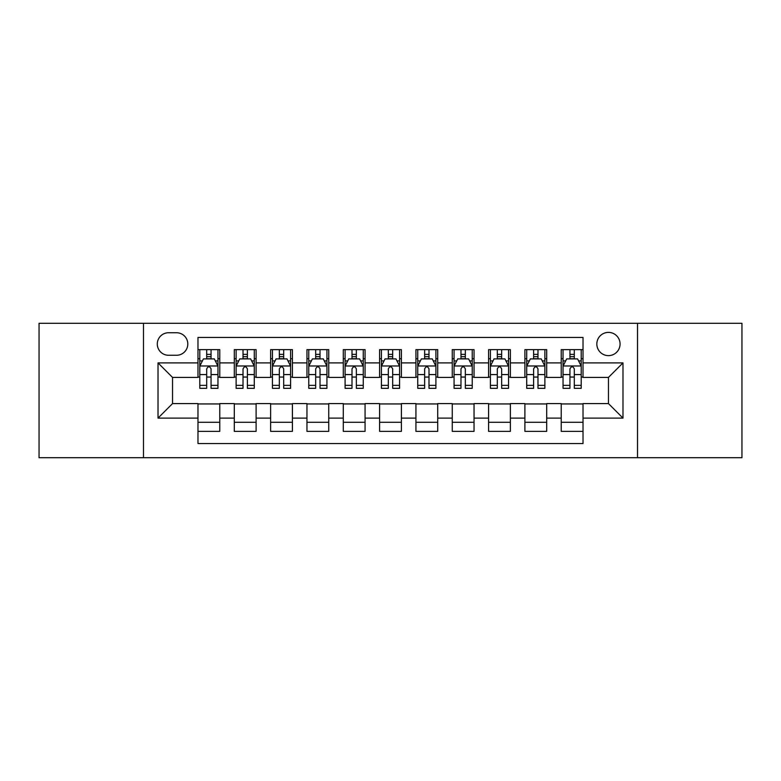 <?xml version="1.0" encoding="UTF-8"?>
<svg xmlns="http://www.w3.org/2000/svg" width="781" height="781" viewBox="0 0 781 781"><rect width="100%" height="100%" fill="white"/><g stroke="black" fill="none" stroke-linecap="round" stroke-linejoin="round"><path stroke-width="1.17" d="M608.458 332.384A11.627 11.627 0 0 0 596.83 344.001A11.627 11.627 0 0 0 608.458 355.628A11.627 11.627 0 0 0 620.075 344.001A11.627 11.627 0 0 0 608.458 332.384M637.511 457.705L741.95 457.705L741.95 323.295L637.511 323.295L637.511 457.705L143.489 457.705L143.489 323.295L39.05 323.295L39.05 457.705L143.489 457.705M583.026 349.634L561.227 349.634L561.227 362.892L546.7 362.892L546.7 377.418L561.227 377.418L561.227 362.892M546.7 362.892L546.7 349.634L524.9 349.634L524.9 362.892L510.374 362.892L510.374 377.418L524.9 377.418L524.9 362.892M510.374 362.892L510.374 349.634L488.584 349.634L488.584 362.892L474.047 362.892L474.047 377.418L488.584 377.418L488.584 362.892M474.047 362.892L474.047 349.634L452.258 349.634L452.258 362.892L437.721 362.892L437.721 377.418L452.258 377.418L452.258 362.892M437.721 362.892L437.721 349.634L415.931 349.634L415.931 362.892L401.395 362.892L401.395 377.418L415.931 377.418L415.931 362.892M401.395 362.892L401.395 349.634L379.605 349.634L379.605 362.892L365.069 362.892L365.069 377.418L379.605 377.418L379.605 362.892M365.069 362.892L365.069 349.634L343.279 349.634L343.279 362.892L328.742 362.892L328.742 377.418L343.279 377.418L343.279 362.892M328.742 362.892L328.742 349.634L306.953 349.634L306.953 362.892L292.416 362.892L292.416 377.418L306.953 377.418L306.953 362.892M292.416 362.892L292.416 349.634L270.626 349.634L270.626 362.892L256.1 362.892L256.1 377.418L270.626 377.418L270.626 362.892M256.1 362.892L256.1 349.634L234.3 349.634L234.3 377.418L219.773 377.418L219.773 349.634L197.974 349.634M197.974 431.366L219.773 431.366L219.773 403.582L234.3 403.582L234.3 431.366L256.1 431.366L256.1 403.582L270.626 403.582L270.626 418.108L256.1 418.108M270.626 418.108L270.626 431.366L292.416 431.366L292.416 403.582L306.953 403.582L306.953 418.108L292.416 418.108M306.953 418.108L306.953 431.366L328.742 431.366L328.742 403.582L343.279 403.582L343.279 418.108L328.742 418.108M343.279 418.108L343.279 431.366L365.069 431.366L365.069 403.582L379.605 403.582L379.605 418.108L365.069 418.108M379.605 418.108L379.605 431.366L401.395 431.366L401.395 403.582L415.931 403.582L415.931 418.108L401.395 418.108M415.931 418.108L415.931 431.366L437.721 431.366L437.721 403.582L452.258 403.582L452.258 418.108L437.721 418.108M452.258 418.108L452.258 431.366L474.047 431.366L474.047 403.582L488.584 403.582L488.584 418.108L474.047 418.108M488.584 418.108L488.584 431.366L510.374 431.366L510.374 403.582L524.9 403.582L524.9 418.108L510.374 418.108M524.9 418.108L524.9 431.366L546.7 431.366L546.7 403.582L561.227 403.582L561.227 418.108L546.7 418.108M168.55 355.267L176.545 355.267A11.256 11.256 0 0 0 187.801 344.001A11.256 11.256 0 0 0 176.545 332.745L168.55 332.745A11.256 11.256 0 0 0 157.293 344.001A11.256 11.256 0 0 0 168.55 355.267M637.511 323.295L143.489 323.295M583.026 362.892L583.026 337.46L197.974 337.46L197.974 377.418L172.542 377.418L172.542 403.582L197.974 403.582L197.974 443.54L583.026 443.54L583.026 403.582L608.458 403.582L608.458 377.418L583.026 377.418L583.026 362.892L622.984 362.892L622.984 418.108L583.026 418.108M197.974 418.108L158.016 418.108L158.016 362.892L197.974 362.892M561.227 418.108L561.227 431.366L583.026 431.366M197.974 358.713L199.79 358.713M206.692 358.713L211.055 358.713M217.958 358.713L219.773 358.713M197.974 377.057L199.79 377.057M206.692 377.057L211.055 377.057M217.958 377.057L219.773 377.057M197.974 403.943L219.773 403.943M197.974 422.287L219.773 422.287M234.3 377.057L236.116 377.057M243.018 377.057L247.382 377.057M254.284 377.057L256.1 377.057M234.3 358.713L236.116 358.713M243.018 358.713L247.382 358.713M254.284 358.713L256.1 358.713M234.3 403.943L256.1 403.943M234.3 422.287L256.1 422.287M270.626 403.943L292.416 403.943M270.626 422.287L292.416 422.287M270.626 358.713L272.442 358.713M279.344 358.713L283.698 358.713M290.6 358.713L292.416 358.713M270.626 377.057L272.442 377.057M279.344 377.057L283.698 377.057M290.6 377.057L292.416 377.057M306.953 403.943L328.742 403.943M306.953 422.287L328.742 422.287M306.953 358.713L308.768 358.713M315.67 358.713L320.025 358.713M326.927 358.713L328.742 358.713M306.953 377.057L308.768 377.057M315.67 377.057L320.025 377.057M326.927 377.057L328.742 377.057M343.279 403.943L365.069 403.943M343.279 422.287L365.069 422.287M343.279 358.713L345.095 358.713M351.997 358.713L356.351 358.713M363.253 358.713L365.069 358.713M343.279 377.057L345.095 377.057M351.997 377.057L356.351 377.057M363.253 377.057L365.069 377.057M379.605 403.943L401.395 403.943M379.605 422.287L401.395 422.287M379.605 358.713L381.421 358.713M388.323 358.713L392.677 358.713M399.579 358.713L401.395 358.713M379.605 377.057L381.421 377.057M388.323 377.057L392.677 377.057M399.579 377.057L401.395 377.057M415.931 403.943L437.721 403.943M415.931 422.287L437.721 422.287M415.931 358.713L417.747 358.713M424.649 358.713L429.003 358.713M435.905 358.713L437.721 358.713M415.931 377.057L417.747 377.057M424.649 377.057L429.003 377.057M435.905 377.057L437.721 377.057M452.258 403.943L474.047 403.943M452.258 422.287L474.047 422.287M452.258 358.713L454.073 358.713M460.975 358.713L465.33 358.713M472.232 358.713L474.047 358.713M452.258 377.057L454.073 377.057M460.975 377.057L465.33 377.057M472.232 377.057L474.047 377.057M488.584 403.943L510.374 403.943M488.584 422.287L510.374 422.287M488.584 358.713L490.4 358.713M497.302 358.713L501.656 358.713M508.558 358.713L510.374 358.713M488.584 377.057L490.4 377.057M497.302 377.057L501.656 377.057M508.558 377.057L510.374 377.057M524.9 403.943L546.7 403.943M524.9 422.287L546.7 422.287M524.9 358.713L526.716 358.713M533.618 358.713L537.982 358.713M544.884 358.713L546.7 358.713M524.9 377.057L526.716 377.057M533.618 377.057L537.982 377.057M544.884 377.057L546.7 377.057M561.227 403.943L583.026 403.943M561.227 422.287L583.026 422.287M561.227 358.713L563.042 358.713M569.945 358.713L574.308 358.713M581.21 358.713L583.026 358.713M561.227 377.057L563.042 377.057M569.945 377.057L574.308 377.057M581.21 377.057L583.026 377.057M172.542 377.418L158.016 362.892M172.542 403.582L158.016 418.108M622.984 362.892L608.458 377.418M622.984 418.108L608.458 403.582M211.055 354.359L206.692 354.359M217.958 385.355L211.055 385.355L211.055 388.323L217.958 388.323L217.958 366.162L214.316 358.899L203.421 358.899L199.79 366.162L199.79 388.323L206.692 388.323L206.692 385.355L199.79 385.355M199.79 366.162L199.79 349.634M217.958 366.162L217.958 349.634M206.692 358.899L206.692 349.634M211.055 349.634L211.055 358.899M211.055 385.355L211.055 368.886C209.601 366.084 208.146 366.084 206.692 368.886L206.692 385.355M247.382 354.359L243.018 354.359M254.284 385.355L247.382 385.355L247.382 388.323L254.284 388.323L254.284 366.162L250.642 358.899L239.747 358.899L236.116 366.162L236.116 388.323L243.018 388.323L243.018 385.355L236.116 385.355M236.116 366.162L236.116 349.634M254.284 366.162L254.284 349.634M243.018 358.899L243.018 349.634M247.382 349.634L247.382 358.899M247.382 385.355L247.382 368.886C245.927 366.084 244.473 366.084 243.018 368.886L243.018 385.355M283.698 354.359L279.344 354.359M290.6 385.355L283.698 385.355L283.698 388.323L290.6 388.323L290.6 366.162L286.969 358.899L276.074 358.899L272.442 366.162L272.442 388.323L279.344 388.323L279.344 385.355L272.442 385.355M272.442 366.162L272.442 349.634M290.6 366.162L290.6 349.634M279.344 358.899L279.344 349.634M283.698 349.634L283.698 358.899M283.698 385.355L283.698 368.886C282.253 366.084 280.799 366.084 279.344 368.886L279.344 385.355M320.025 354.359L315.67 354.359M326.927 385.355L320.025 385.355L320.025 388.323L326.927 388.323L326.927 366.162L323.295 358.899L312.4 358.899L308.768 366.162L308.768 388.323L315.67 388.323L315.67 385.355L308.768 385.355M308.768 366.162L308.768 349.634M326.927 366.162L326.927 349.634M315.67 358.899L315.67 349.634M320.025 349.634L320.025 358.899M320.025 385.355L320.025 368.886C318.58 366.084 317.125 366.084 315.67 368.886L315.67 385.355M356.351 354.359L351.997 354.359M363.253 385.355L356.351 385.355L356.351 388.323L363.253 388.323L363.253 366.162L359.621 358.899L348.726 358.899L345.095 366.162L345.095 388.323L351.997 388.323L351.997 385.355L345.095 385.355M345.095 366.162L345.095 349.634M363.253 366.162L363.253 349.634M351.997 358.899L351.997 349.634M356.351 349.634L356.351 358.899M356.351 385.355L356.351 368.886C354.906 366.084 353.451 366.084 351.997 368.886L351.997 385.355M392.677 354.359L388.323 354.359M399.579 385.355L392.677 385.355L392.677 388.323L399.579 388.323L399.579 366.162L395.947 358.899L385.053 358.899L381.421 366.162L381.421 388.323L388.323 388.323L388.323 385.355L381.421 385.355M381.421 366.162L381.421 349.634M399.579 366.162L399.579 349.634M388.323 358.899L388.323 349.634M392.677 349.634L392.677 358.899M392.677 385.355L392.677 368.886C391.232 366.084 389.778 366.084 388.323 368.886L388.323 385.355M429.003 354.359L424.649 354.359M435.905 385.355L429.003 385.355L429.003 388.323L435.905 388.323L435.905 366.162L432.274 358.899L421.379 358.899L417.747 366.162L417.747 388.323L424.649 388.323L424.649 385.355L417.747 385.355M417.747 366.162L417.747 349.634M435.905 366.162L435.905 349.634M424.649 358.899L424.649 349.634M429.003 349.634L429.003 358.899M429.003 385.355L429.003 368.886C427.558 366.084 426.104 366.084 424.649 368.886L424.649 385.355M465.33 354.359L460.975 354.359M472.232 385.355L465.33 385.355L465.33 388.323L472.232 388.323L472.232 366.162L468.6 358.899L457.705 358.899L454.073 366.162L454.073 388.323L460.975 388.323L460.975 385.355L454.073 385.355M454.073 366.162L454.073 349.634M472.232 366.162L472.232 349.634M460.975 358.899L460.975 349.634M465.33 349.634L465.33 358.899M465.33 385.355L465.33 368.886C463.875 366.084 462.43 366.084 460.975 368.886L460.975 385.355M501.656 354.359L497.302 354.359M508.558 385.355L501.656 385.355L501.656 388.323L508.558 388.323L508.558 366.162L504.926 358.899L494.031 358.899L490.4 366.162L490.4 388.323L497.302 388.323L497.302 385.355L490.4 385.355M490.4 366.162L490.4 349.634M508.558 366.162L508.558 349.634M497.302 358.899L497.302 349.634M501.656 349.634L501.656 358.899M501.656 385.355L501.656 368.886C500.201 366.084 498.756 366.084 497.302 368.886L497.302 385.355M537.982 354.359L533.618 354.359M544.884 385.355L537.982 385.355L537.982 388.323L544.884 388.323L544.884 366.162L541.253 358.899L530.358 358.899L526.716 366.162L526.716 388.323L533.618 388.323L533.618 385.355L526.716 385.355M526.716 366.162L526.716 349.634M544.884 366.162L544.884 349.634M533.618 358.899L533.618 349.634M537.982 349.634L537.982 358.899M537.982 385.355L537.982 368.886C536.527 366.084 535.083 366.084 533.618 368.886L533.618 385.355M574.308 354.359L569.945 354.359M581.21 385.355L574.308 385.355L574.308 388.323L581.21 388.323L581.21 366.162L577.579 358.899L566.684 358.899L563.042 366.162L563.042 388.323L569.945 388.323L569.945 385.355L563.042 385.355M563.042 366.162L563.042 349.634M581.21 366.162L581.21 349.634M569.945 358.899L569.945 349.634M574.308 349.634L574.308 358.899M574.308 385.355L574.308 368.886C572.854 366.084 571.399 366.084 569.945 368.886L569.945 385.355M234.3 418.108L219.773 418.108M234.3 362.892L219.773 362.892M217.86 365.977L199.877 365.977M199.79 360.9L202.425 360.9M215.322 360.9L217.958 360.9M206.692 374.577L199.79 374.577M217.958 374.577L211.055 374.577M211.055 356.663L206.692 356.663M254.186 365.977L236.204 365.977M236.116 360.9L238.752 360.9M251.648 360.9L254.284 360.9M243.018 374.577L236.116 374.577M254.284 374.577L247.382 374.577M247.382 356.663L243.018 356.663M290.512 365.977L272.53 365.977M272.442 360.9L275.078 360.9M287.974 360.9L290.6 360.9M279.344 374.577L272.442 374.577M290.6 374.577L283.698 374.577M283.698 356.663L279.344 356.663M326.839 365.977L308.856 365.977M308.768 360.9L311.404 360.9M324.3 360.9L326.927 360.9M315.67 374.577L308.768 374.577M326.927 374.577L320.025 374.577M320.025 356.663L315.67 356.663M363.165 365.977L345.182 365.977M345.095 360.9L347.73 360.9M360.627 360.9L363.253 360.9M351.997 374.577L345.095 374.577M363.253 374.577L356.351 374.577M356.351 356.663L351.997 356.663M399.491 365.977L381.509 365.977M381.421 360.9L384.047 360.9M396.953 360.9L399.579 360.9M388.323 374.577L381.421 374.577M399.579 374.577L392.677 374.577M392.677 356.663L388.323 356.663M435.818 365.977L417.835 365.977M417.747 360.9L420.373 360.9M433.27 360.9L435.905 360.9M424.649 374.577L417.747 374.577M435.905 374.577L429.003 374.577M429.003 356.663L424.649 356.663M472.144 365.977L454.161 365.977M454.073 360.9L456.7 360.9M469.596 360.9L472.232 360.9M460.975 374.577L454.073 374.577M472.232 374.577L465.33 374.577M465.33 356.663L460.975 356.663M508.47 365.977L490.488 365.977M490.4 360.9L493.026 360.9M505.922 360.9L508.558 360.9M497.302 374.577L490.4 374.577M508.558 374.577L501.656 374.577M501.656 356.663L497.302 356.663M544.796 365.977L526.814 365.977M526.716 360.9L529.352 360.9M542.248 360.9L544.884 360.9M533.618 374.577L526.716 374.577M544.884 374.577L537.982 374.577M537.982 356.663L533.618 356.663M581.123 365.977L563.14 365.977M563.042 360.9L565.678 360.9M578.575 360.9L581.21 360.9M569.945 374.577L563.042 374.577M581.21 374.577L574.308 374.577M574.308 356.663L569.945 356.663"/></g></svg>
